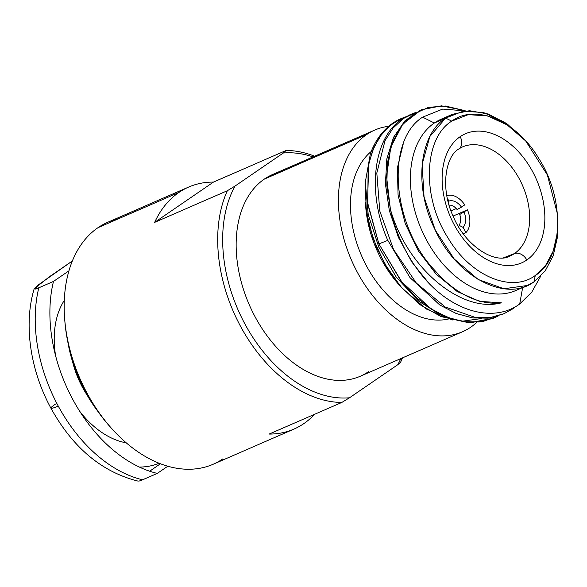 <?xml version="1.0" encoding="UTF-8"?>
<svg xmlns="http://www.w3.org/2000/svg" width="587" height="587" viewBox="0 0 587 587"><rect width="100%" height="100%" fill="white"/><g stroke="black" fill="none" stroke-linecap="round" stroke-linejoin="round"><path stroke-width="0.88" d="M557.65 216.42L557.437 237.236L553.167 255.837L545.154 270.981L534.119 281.723L535.234 275.53L545.631 265.397L553.196 251.111L557.232 233.56L557.43 213.917L547.378 174.948L525.732 140.997L507.249 124.958L487.43 115.881L468.228 114.656L451.748 121.135C423.873 138.04 421.305 196.821 448.167 238.146C470.62 276.323 511.805 293.184 535.234 275.53C563.109 258.632 565.677 199.844 538.807 158.519C516.362 120.342 475.177 103.488 451.748 121.135C423.873 138.04 421.305 196.821 448.167 238.146C470.62 276.323 511.805 293.184 535.234 275.53L534.119 281.723C506.376 303.039 455.982 277.108 434.505 228.519C413.519 186.145 419.47 134.313 445.643 118.082L451.748 121.135L445.643 118.082L463.114 111.214L483.461 112.513L504.468 122.133L524.059 139.141M526.825 259.99A70.411 46.916 -113.5 0 1 454.397 225.115A70.411 46.916 -113.5 0 1 460.157 136.676A70.411 46.916 -113.5 0 1 532.585 171.558A70.411 46.916 -113.5 0 1 526.825 259.99A70.411 46.916 -113.5 0 1 454.397 225.115A70.411 46.916 -113.5 0 1 460.157 136.676A10.911 8.071 55.6 0 1 458.858 148.929A10.911 8.071 -124.4 0 0 460.157 136.676A70.411 46.916 -113.5 0 1 532.585 171.558A70.411 46.916 -113.5 0 1 526.825 259.99A10.911 8.071 -124.4 0 0 514.432 253.584A10.911 8.071 55.6 0 1 526.825 259.99M508.995 256.453A59.5 39.645 66.5 0 0 514.432 253.584A59.5 39.645 66.5 0 0 520.669 181.486A59.5 39.645 66.5 0 0 461.529 147.374L458.858 148.929C445.687 156.113 439.957 187.899 453.105 216.148C465.851 247.134 495.443 263.776 508.995 256.453A59.5 39.645 66.5 0 0 514.432 253.584A59.5 39.645 66.5 0 0 520.669 181.486A59.5 39.645 66.5 0 0 461.529 147.374M458.087 149.377A10.911 8.071 -124.4 0 0 458.858 148.929M503.719 257.737L514.432 253.584L503.719 257.737M524.991 140.19L507.373 124.128L488.377 114.032L469.475 110.701L452.401 114.318L445.643 118.082L429.845 136.529L422.148 164.235L424.049 196.968L435.275 230.126L454.221 258.999L478.214 279.507L503.895 288.753L527.361 285.495L534.119 281.723L545.191 270.93L553.211 255.705L557.467 237.001L557.621 216.082M447.125 117.114A93.436 62.259 66.5 0 0 434.329 123.006L422.625 117.158L442.642 109.079L465.674 110.899L442.642 109.079L422.625 117.158C385.512 140.447 391.588 225.144 434.666 270.247A100.773 67.145 66.5 0 0 501.327 302.819L479.498 301.336L457.097 291.453L436.075 274.07L418.274 250.759L405.235 223.625L398.074 195.097L397.399 167.743L403.21 144.028L397.399 167.743L398.074 195.097L405.235 223.625L418.274 250.759L436.075 274.07L457.097 291.453L479.498 301.336L501.327 302.819C461.661 313.656 406.776 268.024 390.392 209.229A109.974 73.28 66.5 0 0 429.207 283.624C458.564 313.774 495.758 321.647 519.708 303.971L522.65 287.542L519.708 303.971C495.758 321.647 458.564 313.774 429.207 283.624A109.974 73.28 -113.5 0 1 390.392 209.229C406.776 268.024 461.661 313.656 501.327 302.819A100.773 67.145 -113.5 0 1 434.666 270.247C391.588 225.144 385.512 140.447 422.625 117.158L434.329 123.006A93.436 62.259 66.5 0 0 426.074 239.203A93.436 62.259 66.5 0 0 521.329 287.615A93.436 62.259 -113.5 0 1 515.856 290.499A93.436 62.259 -113.5 0 1 423.975 235.079A93.436 62.259 -113.5 0 1 434.329 123.006L445.643 118.082L434.329 123.006A93.436 62.259 -113.5 0 1 441.285 119.154L452.599 114.23M390.392 209.229L386.782 185.309L387.449 162.702L392.336 142.626L401.163 126.154L413.439 114.179L428.495 107.348L445.496 106.034L463.525 110.319L441.49 105.843L421.319 109.798L402.887 123.952L390.861 146.926L386.532 176.364L390.392 209.229M516.267 306.209L512.473 309.033L516.267 306.209M504.086 313.663L488.223 318.154L472.432 317.89L456.062 313.443L439.78 304.983L409.975 277.578L387.662 240.09C366.604 192.375 373.31 137.475 402.066 119.154L415.787 112.477L411.23 114.194L402.066 119.154L410.019 114.722M498.356 315.909L483.549 321.316L467.193 322.131L450.324 318.389L433.47 310.347L417.137 298.218L402.256 282.699L378.894 243.906L387.787 240.377L378.894 243.906L401.2 281.393L430.931 308.747L447.111 317.185L463.356 321.669L479.3 321.992L494.071 318.022L498.356 315.909M470.73 327.208A109.974 73.28 66.5 0 0 476.395 322.703A109.974 73.28 66.5 0 1 470.73 327.208A109.974 73.28 66.5 0 1 357.593 272.728A109.974 73.28 66.5 0 1 366.582 134.599L264.319 179.101A109.974 73.28 -113.5 0 1 272.507 174.559L374.77 130.057A109.974 73.28 66.5 0 0 366.582 134.599A109.974 73.28 66.5 0 0 354.394 266.505A109.974 73.28 66.5 0 0 462.541 331.743A109.974 73.28 66.5 0 0 470.73 327.208M462.541 331.743L360.271 376.245A109.974 73.28 -113.5 0 1 252.131 311.007A109.974 73.28 -113.5 0 1 264.319 179.101L366.582 134.599A109.974 73.28 66.5 0 1 388.733 126.293A109.974 73.28 66.5 0 0 374.77 130.057M420.703 110.077L405.206 120.555L393.672 137.101L386.914 158.6L385.41 183.592L389.284 210.388L398.316 237.185L411.92 262.154L429.207 283.624L411.993 262.264L398.419 237.419L389.379 210.762L385.432 184.069L386.818 159.136L393.422 137.629L404.773 120.988L421.334 109.798M448.395 319.035A93.436 62.259 -113.5 0 1 362.781 258.456A93.436 62.259 -113.5 0 1 371.219 151.49A93.436 62.259 -113.5 0 0 362.781 258.456A93.436 62.259 -113.5 0 0 448.395 319.035M365.664 206.03A93.436 62.259 66.5 0 0 400.892 286.801M401.148 118.581A109.974 73.28 66.5 0 0 370.382 153.691A109.974 73.28 -113.5 0 1 401.002 118.647A109.974 73.28 -113.5 0 1 401.148 118.581M403.32 118.611L393.092 128.032L385.006 140.704L376.817 173.026L379.774 210.975L393.554 249.504L416.344 283.066L445.262 307.023L475.91 317.633L490.512 317.472L504.13 313.641L512.473 309.033M405.764 116.842L401.281 118.523L389.577 125.816L379.928 136.536L372.694 150.287L368.152 166.561L367.755 204.188L378.894 243.906L367.528 202.464L368.739 163.568L374.051 147.058L382.232 133.425L392.952 123.211L405.764 116.842M494.056 318.029L469.226 322.887L443.581 316.789L418.362 300.904L396.034 276.837L378.747 246.995L368.166 214.358L365.305 182.183L370.382 153.691L365.297 182.293L368.218 214.593L378.894 247.332L396.313 277.225L418.795 301.263L444.124 317.017L469.842 322.901L493.418 318.301M118.479 218.768A131.972 87.933 66.5 0 0 97.978 227.69L178.83 192.507A131.972 87.933 66.5 0 1 213.47 182.08L286.14 150.455A131.972 87.933 -113.5 0 1 314.669 156.215A131.972 87.933 66.5 0 0 286.14 150.455L283.272 153.024A128.45 85.585 66.5 0 1 313.054 156.912A128.45 85.585 66.5 0 0 283.272 153.024L235.035 186.064A128.45 85.585 66.5 0 0 245.065 324.259A128.45 85.585 66.5 0 0 349.507 397.781L397.744 364.74A128.45 85.585 66.5 0 0 400.826 358.598A128.45 85.585 66.5 0 1 397.744 364.74L400.62 362.172L397.744 364.74L349.507 397.781L341.825 402.447A131.972 87.933 -113.5 0 1 240.707 326.643A131.972 87.933 -113.5 0 1 227.345 190.731L154.675 222.356L213.47 182.08L286.14 150.455L283.272 153.024L235.035 186.064L227.345 190.731L235.035 186.064A128.45 85.585 66.5 0 0 245.065 324.259A128.45 85.585 66.5 0 0 349.507 397.781L341.825 402.447L269.154 434.072L341.825 402.447A131.972 87.933 66.5 0 1 240.707 326.643A131.972 87.933 66.5 0 1 227.345 190.731L154.675 222.356L213.47 182.08A131.972 87.933 66.5 0 0 188.654 187.062A131.972 87.933 66.5 0 0 178.83 192.507L97.978 227.69A131.972 87.933 -113.5 0 1 107.803 222.246L188.654 187.062M368.46 371.71A109.974 73.28 -113.5 0 1 255.323 317.229A109.974 73.28 -113.5 0 1 264.319 179.101A109.974 73.28 -113.5 0 1 281.408 171.661M402.433 357.901A131.972 87.933 -113.5 0 1 400.62 362.172A131.972 87.933 66.5 0 0 402.433 357.901M303.802 423.638A131.972 87.933 66.5 0 0 314.537 414.319A131.972 87.933 66.5 0 1 303.802 423.638A131.972 87.933 66.5 0 1 293.97 429.082A131.972 87.933 66.5 0 1 269.154 434.072A131.972 87.933 66.5 0 0 303.802 423.638M64.886 321.537A126.689 84.418 66.5 0 0 111.222 428.004M112.058 428.943L110.385 427.087A126.689 84.418 -113.5 0 1 64.988 322.769L64.775 320.282A131.972 87.933 66.5 0 0 112.058 428.943A131.972 87.933 66.5 0 0 222.95 458.821M293.97 429.082L213.125 464.266A131.972 87.933 -113.5 0 1 83.354 385.982A131.972 87.933 -113.5 0 1 97.978 227.69A131.972 87.933 66.5 0 0 64.775 320.282M178.83 192.507A131.972 87.933 66.5 0 0 154.675 222.356A131.972 87.933 66.5 0 1 178.83 192.507M519.708 303.971L531.741 292.187L540.664 276.235L531.741 292.187L519.708 303.971M410.21 114.634L402.066 119.154C373.31 137.475 366.604 192.375 387.662 240.09L410.122 277.761L440.133 305.211L456.517 313.619L472.968 317.971L488.817 318.081L503.441 313.935M481.501 318.558L461.969 321.258L441.057 316.584L420.087 304.756L400.994 286.918L384.867 264.143L372.98 238.175L366.369 211.591L365.224 185.866M365.363 202.772L369.076 225.188L376.663 247.685L387.904 269.198L401.948 288.004L426.169 308.945L452.328 319.996M402.638 288.767L399.307 285.069A93.436 62.259 -113.5 0 1 365.826 208.136L365.452 203.828M447.301 198.083L448.908 201.07A15.306 10.199 -113.5 0 1 461.492 207.123L464.757 204.892A21.117 14.066 66.5 0 0 446.824 195.654A21.117 14.066 66.5 0 1 464.757 204.892M464.163 212.054C466.408 218.415 466.078 223.537 463.158 227.418L465.946 232.569A21.117 14.066 66.5 0 0 467.428 209.823L459.753 214.475C461.169 218.863 460.934 222.48 459.049 225.313L463.158 227.418C466.078 223.537 466.408 218.415 464.163 212.054M463.231 233.751L465.946 232.569A21.117 14.066 66.5 0 0 467.428 209.823L453.069 216.067M450.985 210.88L456.275 208.583M449.077 205.127A11.791 7.858 -113.5 0 1 457.09 209.544L461.492 207.123A15.306 10.199 66.5 0 0 448.908 201.07L448.541 203.249M139.339 467.054A109.446 72.927 66.5 0 0 159.077 463.216A109.446 72.927 -113.5 0 1 139.339 467.054M126.249 442.833A84.814 56.513 -113.5 0 1 79.81 411.414A84.814 56.513 66.5 0 0 126.249 442.833M55.618 355.817A84.814 56.513 -113.5 0 1 64.284 300.434A84.814 56.513 66.5 0 0 55.618 355.817M87.147 395.161A73.903 49.242 -113.5 0 1 72.509 361.533A73.903 49.242 -113.5 0 0 87.147 395.161M55.339 404.186A22.526 2.135 -28.4 0 0 50.93 408.192A22.526 2.135 -28.4 0 0 58.23 406.05A131.972 87.933 66.5 0 0 142.619 479.799L139.214 481.054M149.678 471.222L160.434 463.752L149.678 471.222M140.704 480.577L157.294 473.408L167.801 466.217M68.928 270.842L53.483 281.415A131.972 87.933 66.5 0 0 157.294 473.408L142.619 479.799A131.972 87.933 -113.5 0 1 58.23 406.05A131.972 87.933 -113.5 0 1 38.808 287.806L53.483 281.415L38.808 287.806A131.972 87.933 66.5 0 0 58.23 406.05A22.526 2.135 151.6 0 1 50.93 408.192C72.883 447.808 101.984 472.124 138.224 481.157M35.396 289.061L37.135 285.752L72.333 261.002L49.653 276.572L34.185 288.775L38.808 287.806L36.9 288.584M98 411.553A110.151 73.397 -113.5 0 1 67.909 342.419M557.408 213.683L557.628 216.177M525.82 141.1L524.147 139.244M527.163 285.583L515.856 290.499M411.304 114.164L410.049 114.707M34.185 288.775C23.37 324.479 30.304 370.353 50.93 408.192"/></g></svg>
